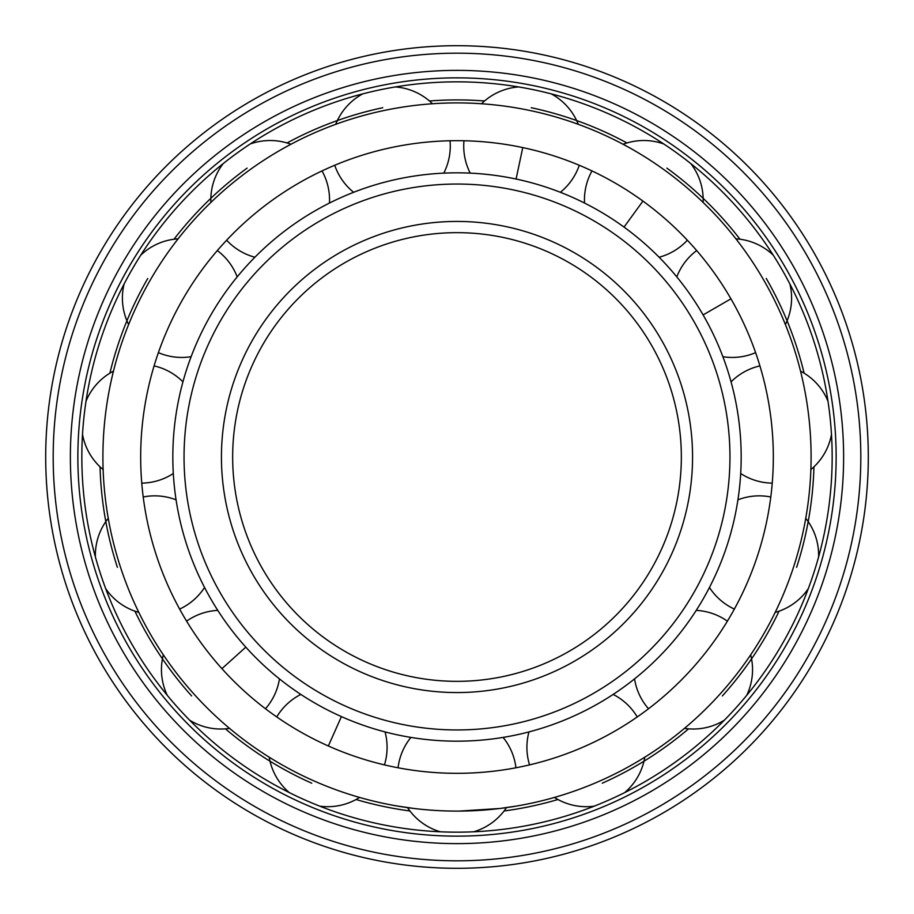 <?xml version="1.0" encoding="UTF-8"?>
<svg xmlns="http://www.w3.org/2000/svg" width="914" height="914" viewBox="0 0 914 914"><rect width="100%" height="100%" fill="white"/><g stroke="black" fill="none" stroke-linecap="round" stroke-linejoin="round"><path stroke-width="1.37" d="M454.555 773.313L459.445 773.313M457 773.324A316.324 316.324 0 0 0 773.324 457A316.324 316.324 0 0 0 457 140.676A316.324 316.324 0 0 0 140.676 457A316.324 316.324 0 0 0 457 773.324M397.693 806.091L414.202 808.49M459.445 811.084L499.798 808.49L516.307 806.091M457 811.095A354.095 354.095 0 0 0 811.095 457A354.095 354.095 0 0 0 457 102.905A354.095 354.095 0 0 0 102.905 457A354.095 354.095 0 0 0 457 811.095M409.918 810.969A357.088 357.088 0 0 1 356.049 799.51M311.765 783.207A357.088 357.088 0 0 1 225.461 728.846M191.632 695.931A357.088 357.088 0 0 1 134.906 611.158M117.392 567.343A357.088 357.088 0 0 1 100.049 466.826M109.897 373.175A357.088 357.088 0 0 1 147.76 278.462M174.003 239.24A357.088 357.088 0 0 1 247.111 168.119M287.042 142.961A357.088 357.088 0 0 1 382.76 107.715M429.466 100.986A357.088 357.088 0 0 1 484.534 100.986M504.082 810.969A357.088 357.088 0 0 0 557.951 799.51M602.235 783.207A357.088 357.088 0 0 0 688.539 728.846M722.368 695.931A357.088 357.088 0 0 0 779.094 611.158M796.608 567.343A357.088 357.088 0 0 0 813.951 466.826M804.103 373.175A357.088 357.088 0 0 0 766.24 278.462M739.997 239.24A357.088 357.088 0 0 0 666.889 168.119M626.958 142.961A357.088 357.088 0 0 0 531.24 107.715M457 832.163A375.163 375.163 0 0 0 832.163 457A375.163 375.163 0 0 0 457 81.837A375.163 375.163 0 0 0 81.837 457A375.163 375.163 0 0 0 457 832.163M457 836.139A379.139 379.139 0 0 1 77.861 457A379.139 379.139 0 0 1 457 77.861A379.139 379.139 0 0 1 836.139 457A379.139 379.139 0 0 1 457 836.139M457 843.622A386.622 386.622 0 0 0 843.622 457A386.622 386.622 0 0 0 457 70.378A386.622 386.622 0 0 0 70.378 457A386.622 386.622 0 0 0 457 843.622M457 868.3A411.3 411.3 0 0 0 868.3 457A411.3 411.3 0 0 0 457 45.7A411.3 411.3 0 0 0 45.7 457A411.3 411.3 0 0 0 457 868.3M457 741.174A284.174 284.174 0 0 1 172.826 457A284.174 284.174 0 0 1 457 172.826A284.174 284.174 0 0 1 741.174 457A284.174 284.174 0 0 1 457 741.174M457 729.955A272.955 272.955 0 0 0 729.955 457A272.955 272.955 0 0 0 457 184.045A272.955 272.955 0 0 0 184.045 457A272.955 272.955 0 0 0 457 729.955M457 681.341A224.341 224.341 0 0 1 232.659 457A224.341 224.341 0 0 1 457 232.659A224.341 224.341 0 0 1 681.341 457A224.341 224.341 0 0 1 457 681.341M642.93 201.091L624.034 227.106M221.919 668.66L245.82 647.146M328.343 745.984L341.413 716.599M730.949 298.832L703.095 314.919M522.774 147.588L516.079 179.041M457 860.817A403.817 403.817 0 0 0 860.817 457A403.817 403.817 0 0 0 457 53.183A403.817 403.817 0 0 0 53.183 457A403.817 403.817 0 0 0 457 860.817M457 692.561A235.561 235.561 0 0 1 221.439 457A235.561 235.561 0 0 1 457 221.439A235.561 235.561 0 0 1 692.561 457A235.561 235.561 0 0 1 457 692.561M703.117 202.428A59.353 59.353 0 0 0 690.79 163.595M659.097 257.234A59.353 59.353 0 0 0 687.362 240.211M663.793 143.978A59.353 59.353 0 0 0 623.062 144.263M591.998 170.918A59.353 59.353 0 0 0 584.537 203.057M515.942 767.783A59.353 59.353 0 0 0 503.088 737.404M473.692 831.786A59.353 59.353 0 0 0 506.47 807.622M410.912 737.404A59.353 59.353 0 0 0 398.058 767.783M407.53 807.622A59.353 59.353 0 0 0 440.308 831.786M334.73 165.263A59.353 59.353 0 0 0 353.627 192.294M362.755 93.868A59.353 59.353 0 0 0 335.712 124.327M443.77 173.134A59.353 59.353 0 0 0 450.031 140.745M432.493 103.762A59.353 59.353 0 0 0 395.396 86.933M226.638 240.211A59.353 59.353 0 0 0 254.903 257.234M223.21 163.595A59.353 59.353 0 0 0 210.883 202.428M329.463 203.057A59.353 59.353 0 0 0 322.002 170.918M290.938 144.263A59.353 59.353 0 0 0 250.208 143.978M158.385 352.644A59.353 59.353 0 0 0 191.117 356.7M124.087 284.06A59.353 59.353 0 0 0 128.623 324.539M237.194 276.885A59.353 59.353 0 0 0 217.315 250.562M178.093 238.84A59.353 59.353 0 0 0 140.767 255.155M141.75 483.129A59.353 59.353 0 0 0 173.306 473.521M82.523 434.424A59.353 59.353 0 0 0 103.133 469.556M182.949 381.858A59.353 59.353 0 0 0 154.078 365.897M113.473 371.141A59.353 59.353 0 0 0 86.007 401.223M179.635 609.09A59.353 59.353 0 0 0 204.553 587.474M105.716 588.685A59.353 59.353 0 0 0 138.825 612.403M176.071 499.821A59.353 59.353 0 0 0 143.212 496.988M108.252 518.295A59.353 59.353 0 0 0 95.399 556.946M265.483 708.761A59.353 59.353 0 0 0 279.456 678.874M189.644 720.186A59.353 59.353 0 0 0 229.54 728.378M217.783 610.381A59.353 59.353 0 0 0 186.605 621.154M163.332 654.847A59.353 59.353 0 0 0 167.308 695.383M384.44 764.892A59.353 59.353 0 0 0 385.045 731.908M319.809 806.171A59.353 59.353 0 0 0 359.59 797.431M300.843 694.423A59.353 59.353 0 0 0 276.748 716.942M269.196 757.18A59.353 59.353 0 0 0 289.315 792.598M637.252 716.942A59.353 59.353 0 0 0 613.157 694.423M624.685 792.598A59.353 59.353 0 0 0 644.804 757.18M528.955 731.908A59.353 59.353 0 0 0 529.56 764.892M554.41 797.431A59.353 59.353 0 0 0 594.191 806.171M727.395 621.154A59.353 59.353 0 0 0 696.217 610.381M746.692 695.383A59.353 59.353 0 0 0 750.668 654.847M634.544 678.874A59.353 59.353 0 0 0 648.517 708.761M684.46 728.378A59.353 59.353 0 0 0 724.356 720.186M770.788 496.988A59.353 59.353 0 0 0 737.929 499.821M818.601 556.946A59.353 59.353 0 0 0 805.748 518.295M709.447 587.474A59.353 59.353 0 0 0 734.365 609.09M775.175 612.403A59.353 59.353 0 0 0 808.284 588.685M759.922 365.897A59.353 59.353 0 0 0 731.051 381.858M827.993 401.223A59.353 59.353 0 0 0 800.527 371.141M740.694 473.521A59.353 59.353 0 0 0 772.25 483.129M810.867 469.556A59.353 59.353 0 0 0 831.477 434.424M773.233 255.155A59.353 59.353 0 0 0 735.907 238.84M696.685 250.562A59.353 59.353 0 0 0 676.806 276.885M722.883 356.7A59.353 59.353 0 0 0 755.615 352.644M785.377 324.539A59.353 59.353 0 0 0 789.913 284.06M518.604 86.933A59.353 59.353 0 0 0 481.507 103.762M463.969 140.745A59.353 59.353 0 0 0 470.23 173.134M578.288 124.327A59.353 59.353 0 0 0 551.245 93.868M560.373 192.294A59.353 59.353 0 0 0 579.27 165.263"/></g></svg>
